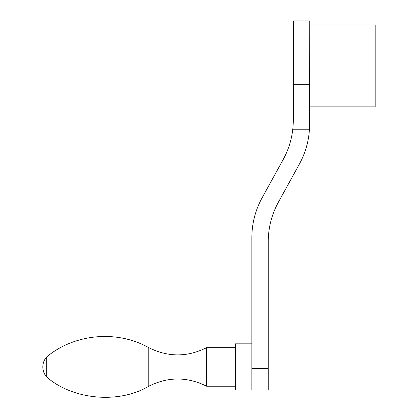 <?xml version="1.0" encoding="UTF-8"?>
<svg xmlns="http://www.w3.org/2000/svg" width="418" height="418" viewBox="0 0 418 418"><rect width="100%" height="100%" fill="white"/><g stroke="black" fill="none" stroke-linecap="round" stroke-linejoin="round"><path stroke-width="0.63" d="M309.743 106.872L375.16 106.872L375.16 24.996L309.743 24.996M293.284 110.963L293.284 20.9L309.743 20.9L309.581 110.963M309.445 129.214L292.783 129.214A81.876 81.876 0 0 0 293.284 120.144L293.284 84.692L309.581 84.692L309.581 124.501A81.876 81.876 0 0 1 309.445 129.214C308.688 141.545 305.349 153.134 299.434 163.981L278.388 202.213C271.695 214.523 268.314 227.685 268.241 241.693L268.241 368.66L251.866 368.66L251.866 390.104L268.241 390.104L268.241 368.66M251.866 368.66L251.866 237.487C251.939 223.473 255.32 210.311 262.013 198.007L283.138 159.624C288.336 150.114 291.55 139.978 292.783 129.214M148.798 386.216L148.798 347.682C168.057 357.291 187.321 357.291 206.591 347.682L206.591 386.216C187.327 376.608 168.062 376.608 148.798 386.216C119.005 404.081 72.805 399.916 46.691 377.005C44.167 374.126 42.882 370.776 42.84 366.947A15.053 15.053 0 0 0 46.691 377.005L46.691 356.894A15.053 15.053 0 0 0 42.84 366.947M206.591 386.216L235.491 386.216M251.866 390.067L235.491 390.067L235.491 343.831L251.866 343.831M148.798 347.682C117.024 329.818 74.754 333.632 46.691 356.894M206.591 347.682L235.491 347.682"/></g></svg>
